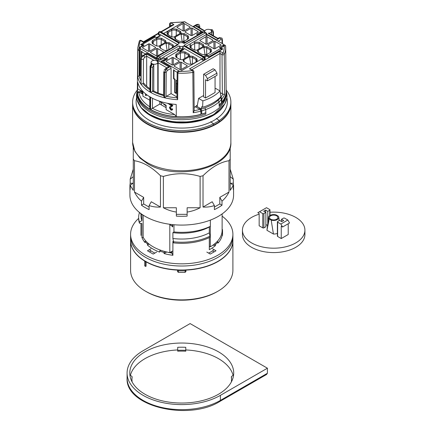 <?xml version="1.0" encoding="UTF-8"?>
<svg xmlns="http://www.w3.org/2000/svg" width="432" height="432" viewBox="0 0 432 432"><rect width="100%" height="100%" fill="white"/><g stroke="black" fill="none" stroke-linecap="round" stroke-linejoin="round"><path stroke-width="0.65" d="M172.535 251.041L169.808 252.612A40.387 23.317 180 0 1 153.182 246.823A40.387 23.317 180 0 1 143.159 237.222L143.159 215.141M132.608 103.707A49.135 28.366 0 0 0 132.602 103.934A49.135 28.366 0 0 0 146.999 123.989A49.135 28.366 0 0 0 200.545 130.14A49.135 28.366 0 0 0 230.877 103.934A49.135 28.366 0 0 0 230.877 103.707M172.535 226.136L172.535 225.634M222.129 213.916L222.129 230.337A40.387 23.317 180 0 1 210.298 246.823L210.298 226.363M209.309 246.251L210.298 246.823M169.808 252.612L169.808 224.284L170.645 225.342L172.773 225.666M226.217 90.11A49.135 28.366 180 0 1 230.877 102.168A49.135 28.366 180 0 1 219.224 120.512A49.135 28.366 180 0 1 216.486 122.229A49.135 28.366 180 0 1 213.511 123.811L210.649 121.716L213.511 123.811A49.135 28.366 180 0 1 161.087 127.91A49.135 28.366 180 0 1 132.602 102.168A49.135 28.366 180 0 1 137.268 90.11M222.059 43.448L222.032 40.041L221 39.55A1.345 0.778 -120 0 0 220.05 37.897A41.272 23.83 0 0 0 219.937 37.741A1.345 0.778 -120 0 0 219.267 37.676L221.929 38.097L219.937 37.741L217.96 38.885L208.143 33.215A3.364 1.944 0 0 0 210.584 32.648A3.364 1.944 0 0 0 211.572 31.271A3.364 1.944 0 0 0 210.935 30.137L212.468 29.905L210.584 29.9A3.364 1.944 0 0 0 206.917 29.479A3.364 1.944 0 0 0 204.838 31.271A3.364 1.944 0 0 0 204.838 31.309L195.399 25.861L196.749 26.179L204.903 30.888M208.143 33.215L209.304 33.431L217.96 38.426L219.267 37.676M146.664 86.206L146.664 54L157.756 60.399L156.8 60.95A3.364 1.944 0 0 0 152.042 60.95A3.364 1.944 0 0 0 151.054 62.321A3.364 1.944 0 0 0 153.133 64.12A3.364 1.944 0 0 0 156.8 63.698A3.364 1.944 0 0 0 157.788 62.321A3.364 1.944 0 0 0 157.151 61.187L158.134 60.62L169.225 67.025L167.875 67.343L165.429 68.758A1.345 0.778 60 0 1 166.104 68.823L164.549 72.311L164.338 97.718A44.237 25.542 180 0 1 150.66 92.41L152.577 91.309A42.892 24.764 0 0 0 163.534 95.569M152.042 63.731L150.455 66.787L150.266 92.183L149.882 90.871L150.066 66.236L151.438 63.612L152.453 63.925L153.781 65.329L152.75 67.019L152.566 91.314L153.398 90.833A41.731 24.095 0 0 0 163.539 94.835M153.781 91.039L153.781 65.329M137.333 90.256A44.437 25.655 0 0 0 200.896 114.329L200.853 111.105A44.383 25.623 180 0 1 193.207 112.736L192.845 72.414A1.345 0.275 -98.6 0 0 192.505 70.573L189.545 68.866L220.007 51.278L222.966 52.985A42.606 24.597 0 0 0 224.327 45.927L220.957 47.871L222.863 48.967L208.775 57.105L206.874 56.003L204.752 57.224M226.141 89.365A44.518 25.704 180 0 1 226.26 91.244L226.26 92.497A44.518 25.704 180 0 1 219.17 106.412L219.105 101.866A44.426 25.65 180 0 1 213.154 106.126A44.426 25.65 180 0 1 205.778 109.561L205.778 112.747A44.415 25.645 180 0 1 201.722 114.08M204.773 107.881L205.745 109.534L205.843 114.107A44.518 25.704 180 0 1 160.423 115.058A44.518 25.704 180 0 1 137.225 92.497L137.225 91.244A44.518 25.704 180 0 1 137.344 89.365M220.007 90.931L220.007 51.278M197.375 105.122L195.259 106.785L198.86 108.864L195.259 106.785L194.162 107.417M196.398 106.126L200.405 108.443A41.731 24.095 180 0 1 198.86 108.864A41.731 24.095 0 0 0 200.405 108.443L201.404 109.021L201.668 106.742L202.624 107.293L202.856 100.867A43.729 25.245 180 0 0 220.034 90.947L220.887 96.746A44.366 25.612 180 0 1 202.624 107.293M213.046 35.591L213.019 32.222L212.069 31.682L211.572 31.968M158.134 93.02L158.134 60.62M137.495 93.409L137.549 87.896A44.361 25.612 0 0 0 137.722 88.846L137.803 82.296A44.291 25.569 0 0 0 150.228 97.054L150.136 109.188A44.415 25.645 180 0 1 137.495 93.409L138.753 91.595A43.07 24.867 0 0 0 149.764 106.736M150.53 109.415L150.622 97.281A44.291 25.569 0 0 0 176.18 104.452L176.326 116.618A44.415 25.645 180 0 1 150.53 109.415L159.845 104.036L159.845 101.617M200.88 114.318A44.415 25.645 180 0 1 137.322 91.017L137.786 47.704A43.956 25.375 180 0 0 137.954 50.074L139.093 48.703L139.666 49.761L139.331 50.371L139.093 75.789A42.892 24.764 0 0 0 140.902 80.719M200.896 114.329L200.956 114.426A44.518 25.704 180 0 1 137.225 91.244M219.11 105.057L219.17 105.16A44.518 25.704 180 0 0 221.524 102.778L221.449 102.67A44.415 25.645 180 0 1 219.105 105.046A44.437 25.655 0 0 0 221.465 102.681L221.422 99.457A44.383 25.623 180 0 1 219.1 101.812M178.313 50.949L177.552 50.506A0.54 0.313 120 0 1 177.935 49.847L180.133 48.578L180.133 47.482L178.983 45.949A3.364 1.944 0 0 0 183.74 45.949L182.59 47.482L182.882 48.751A0.54 0.313 60 0 1 183.265 49.41L183.265 49.847M180.133 47.482L160.607 58.752L160.607 59.848L163.847 57.98A0.54 0.313 120 0 1 164.117 57.953L165.904 58.99L166.131 59.74M177.552 50.506L177.552 51.386M180.133 48.578A3.364 1.944 0 0 0 182.59 48.578M184.027 49.41L180.409 51.494L178.886 50.62L166.131 57.98L166.131 59.303L165.37 58.86L160.99 61.387L170.127 66.663A1.345 0.778 60 0 1 171.077 68.315L167.26 70.519L166.228 72.203L166.028 96.595L166.428 96.282A42.892 24.764 0 0 0 176.926 97.756M160.607 59.848A1.345 0.778 180 0 1 158.706 59.848L157.183 58.973A1.345 0.778 180 0 1 156.8 58.531L157.183 58.309M142.787 55.615A1.345 0.778 60 0 1 143.462 55.679C142.101 56.333 141.34 57.353 141.188 58.757L140.983 84.17L141.086 58.455C141.507 56.695 142.079 55.744 142.787 55.615L146.61 53.411A1.345 0.778 60 0 1 147.28 53.476L156.422 58.752L156.8 58.531M200.891 59.276A0.54 0.313 60 0 1 201.161 59.303L202.495 60.07L202.495 58.973L182.59 47.482M177.541 44.566L158.706 33.691L158.706 34.792L160.04 35.559A0.54 0.313 60 0 1 160.304 35.845M179.458 50.949L182.882 48.751M184.205 42.914L183.541 43.092M197.575 34.808L202.333 32.06M197.354 35.122L198.293 34.781M184.361 45.533L184.091 45.711A3.364 1.944 0 0 0 184.691 44.847L184.361 45.533L204.498 57.035A1.345 0.778 -60 0 0 203.823 57.105L184.091 45.711M204.779 59.848L204.779 58.752A1.345 0.778 0 0 0 205.173 58.201L205.173 59.303A1.345 0.778 180 0 1 204.779 59.848L204.395 60.07A1.345 0.778 180 0 1 202.495 60.07M158.706 34.792A1.345 0.778 180 0 1 158.312 34.241L158.312 33.14A1.345 0.778 0 0 0 158.706 33.691A1.345 0.778 -60 0 1 159.656 32.044L178.983 43.2A3.364 1.944 0 0 0 177.995 44.572A3.364 1.944 0 0 0 178.011 44.75L178 44.658M220.066 98.194A43.038 24.845 0 0 0 222.95 94.052L222.356 93.852L222.016 54.637A1.345 0.767 -0.5 0 0 223.916 54.621A1.345 0.767 -0.5 0 0 224.267 54.27A43.956 25.375 180 0 0 225.693 47.704L225.526 45.646A43.956 25.375 180 0 1 225.693 47.704L226.157 91.017A44.415 25.645 180 0 1 221.897 102.136M222.356 93.852L220.288 92.659M207.441 80.843L205.54 79.747L205.54 97.994L203.634 96.892L203.634 74.25L213.154 68.753L215.06 69.854L216.961 73.148L216.961 75.346L207.441 80.843L207.441 78.646L205.54 75.346L203.634 74.25M219.17 105.16L219.17 106.412M170.078 106.558L171.623 105.808L169.344 104.495L169.344 103.804L172.39 105.565L171.752 106.699L170.57 107.233L170.003 108.07L170.851 109.431L171.515 109.534L171.731 108.977L172.33 109.388L171.947 110.23L170.834 110.047L169.403 107.73L170.078 106.558L172.001 105.592M169.992 103.739L172.768 105.343L171.752 106.699M170.775 107.125L170.381 107.849L171.661 109.361M171.731 108.977L172.114 108.756L172.708 109.172L171.947 110.23M168.772 103.534L168.388 103.945L167.789 103.356M158.549 100.872L166.131 105.246L166.131 109.642L174.739 114.615L176.326 116.618M139.093 92.054L139.093 91.395L139.093 92.054L142.906 94.257M146.421 95.11L145.816 95.596L145.433 95.375L145.433 93.728M137.722 88.846L142.906 91.838L142.906 96.233L149.812 100.224M215.06 76.448L215.06 92.497L205.54 97.994M205.54 75.346L215.06 69.854M216.961 73.148L207.441 78.646M141.55 93.474A40.387 23.317 180 0 1 141.361 91.492M230.877 102.168L230.877 103.486A49.135 28.366 180 0 1 219.224 121.829L219.224 120.512L219.224 121.829A49.135 28.366 180 0 1 216.486 123.547A49.135 28.366 180 0 1 213.511 125.129A49.135 28.366 180 0 1 161.087 129.227A49.135 28.366 180 0 1 132.602 103.486L132.602 102.168M213.511 123.811L213.511 125.129L213.511 123.811M219.224 120.512L216.356 118.417L219.224 120.512M224.386 44.82L223.814 45.144L224.386 44.804L224.327 45.927A0.54 0.313 60 0 0 224.057 45.9L220.423 48.001M223.814 46.04L223.814 45.144M140.94 76.194L139.666 75.46L139.666 49.761M177.741 71.744L180.279 71.356A0.54 0.313 -120 0 0 180.009 71.329M166.131 107.665L159.845 104.036M176.931 96.973L171.077 93.593L171.077 68.315M140.238 47.871L139.093 48.649M139.093 91.395L138.753 91.595M141.097 91.341L139.477 92.275M166.093 107.644L166.131 105.797L163.847 104.479L163.847 103.928M161.368 102.497L161.368 104.917M183.26 22.151L183.2 22.183A0.54 0.313 60 0 1 183.584 22.847M139.536 48.276A0.54 0.313 -120 0 0 139.158 47.612L139.093 48.703M199.368 27.691L199.357 26.86L198.331 26.368A1.345 0.778 -120 0 0 197.375 24.716L198.045 24.305L197.105 24.656A1.345 0.778 -120 0 0 196.436 24.586L198.05 24.311M149.899 88.722A41.731 24.095 0 0 1 143.77 83.149L142.857 83.597A42.892 24.764 0 0 0 149.893 89.737M150.266 92.183A44.237 25.542 180 0 1 141.07 84.289L141.275 58.876C141.426 57.478 142.182 56.452 143.543 55.798A1.345 0.778 60 0 1 144.499 57.445L143.467 59.13L143.267 83.435M139.666 75.46L139.093 75.789M171.077 93.593L166.428 96.282M150.66 92.41L150.849 67.014L152.453 63.925M177.158 97.778L177.644 99.668A44.237 25.542 180 0 1 164.549 97.772L164.754 72.36L166.309 68.872A1.345 0.778 60 0 1 167.26 70.519M223.247 46.37L223.247 44.134L207.063 34.792L206.696 35.003L207.441 34.571L216.626 39.874L220.05 37.897L221.924 38.097M157.756 60.399L156.406 60.723M149.839 96.503L149.753 107.87L150.136 109.188M221.524 102.778L221.524 99.419L220.952 98.264L221.422 99.457M222.95 94.052L224.618 94.597A44.383 25.623 180 0 1 221.897 98.896M224.618 94.597L224.267 54.27A1.345 1.064 -155.7 0 0 222.966 52.985A1.345 0.778 -60 0 0 222.016 54.637L220.007 53.476L191.846 69.736M225.526 45.646L224.386 44.852M178.405 71.399L177.908 73.143A43.956 25.375 180 0 0 192.845 72.414A1.345 0.767 -0.5 0 0 193.46 72.209A1.345 0.767 -0.5 0 0 193.855 71.658A1.345 1.345 0 0 0 193.18 70.508L189.545 68.866M200.956 114.426L200.956 111.067L200.383 109.912L200.853 111.105M193.207 112.736L194.146 110.684M158.312 33.696L143.473 42.266L140.513 40.554A1.345 0.778 120 0 1 141.188 40.489A1.345 1.345 0 0 0 139.288 41.099A1.345 1.064 24.3 0 1 140.513 40.554A42.606 24.597 0 0 0 139.158 47.612L142.522 45.673L140.621 44.572L154.705 36.439L156.611 37.535L160.04 35.559M160.801 31.806L172.589 25.002L173.934 24.678L161.195 32.033M200.399 33.178L200.399 30.942L184.216 21.6L163.669 33.464L183.2 22.183A42.606 24.597 0 0 0 170.975 22.972A1.345 0.275 -98.6 0 0 170.775 22.739A1.345 1.345 0 0 0 169.63 24.057L169.609 26.719M197.305 26.957L204.838 31.309M141.07 84.289L142.857 83.597M163.642 95.602L164.338 97.718M164.549 97.772L166.028 96.595M140.983 84.17A44.237 25.542 180 0 1 137.695 76.604L139.082 75.8M202.111 32.373L198.115 34.679M206.68 35.008L206.696 34.02A1.345 1.345 0 0 0 206.021 32.854L204.498 31.973A1.345 1.345 0 0 0 203.153 31.973A1.345 0.778 -120 0 1 203.823 32.044L184.091 43.438A3.364 1.944 0 0 0 179.393 42.995L160.04 31.822L159.656 32.044A1.345 0.778 60 0 0 158.981 31.973A1.345 1.345 0 0 0 158.312 33.14M207.441 34.571L207.441 35.451M222.102 49.41L222.863 48.967M220.196 48.308L220.957 47.871M154.705 37.319L154.705 36.439M141.383 45.014L140.621 44.572M143.062 45.803L141.156 44.701M143.284 46.111L142.522 45.673M221.897 102.163A44.437 25.655 0 0 0 226.152 90.256M226.26 91.244A44.518 25.704 180 0 1 221.897 102.335L221.897 98.977A44.518 25.704 180 0 1 221.524 99.419M201.722 114.091A44.437 25.655 0 0 0 205.783 112.752M205.843 112.855A44.518 25.704 180 0 1 201.722 114.21L201.722 110.851A44.518 25.704 180 0 1 200.956 111.067M221.897 98.977L221.324 97.654A43.751 25.261 180 0 1 220.952 98.096M205.745 109.534A44.383 25.623 180 0 1 201.722 110.862L201.15 109.528A43.751 25.261 180 0 1 200.383 109.744M168.388 103.464L168.388 103.945M170.694 106.272L171.077 106.051M172.33 109.388L172.708 109.172M170.851 109.431L171.229 109.21M170.003 108.07L170.381 107.849M172.325 106.007L172.708 105.786M172.39 105.565L172.768 105.343M147.074 94.997L145.816 95.596M146.027 94.532L146.302 94.424M223.387 106.261A44.426 25.65 180 0 1 213.154 115.468A44.426 25.65 180 0 1 140.098 106.261M226.87 97.799A45.641 26.347 180 0 1 214.013 120.361A45.641 26.347 180 0 1 161.168 125.248A45.641 26.347 180 0 1 136.615 97.799M226.163 94.165A44.426 25.65 180 0 1 213.154 112.169A44.426 25.65 180 0 1 164.846 117.758A44.426 25.65 180 0 1 137.317 94.165M196.436 105.662L197.197 106.105L198.601 98.41L202.856 100.867M220.034 90.947L215.784 88.49L215.06 88.906M203.634 95.504L198.601 98.41M205.778 109.561L204.8 107.897A43.076 24.872 180 0 1 201.404 109.021M220.028 97.632L220.072 98.242A43.076 24.872 180 0 1 218.128 100.202L219.105 101.866M218.128 100.202A43.076 24.872 180 0 1 204.8 107.897M230.202 176.666L233.291 179.183L233.291 183.26A51.829 29.921 180 0 1 233.572 186.37L233.572 195.161A51.829 29.921 180 0 1 218.392 216.319A51.829 29.921 180 0 1 161.908 222.809A51.829 29.921 180 0 1 129.913 195.161L129.913 186.37A51.829 29.921 180 0 1 130.194 183.26L130.194 179.183L133.277 169.166M214.385 207.09L219.818 203.958L219.818 197.359L221.999 201.139L221.999 205.216A51.829 29.921 180 0 1 218.392 207.527A51.829 29.921 180 0 1 214.385 209.612L214.385 205.535C210.897 206.782 207.106 207.29 203.018 207.058L212.204 201.755L214.385 205.535M163.372 207.754C167.567 209.968 171.893 211.399 176.359 212.053L176.359 207.754L163.372 207.754L163.372 176.429C175.64 172.805 187.888 172.805 200.113 176.429A51.829 29.921 -0 0 0 203.018 175.732L203.018 207.058M200.113 176.429L200.113 207.754L187.126 207.754L187.126 212.053C191.587 211.399 195.917 209.968 200.113 207.754M187.126 212.053L187.126 216.13A51.829 29.921 180 0 1 176.359 216.13L176.359 212.053M160.461 207.058L151.281 201.755L149.099 205.535C152.588 206.782 156.373 207.29 160.461 207.058L160.461 175.732A51.829 29.921 -0 0 0 163.372 176.429M149.099 205.535L149.099 209.612A51.829 29.921 180 0 1 141.485 205.216L141.485 201.139C138.661 198.742 136.328 195.718 134.482 192.056L143.667 197.359L141.485 201.139M133.277 182.882L130.194 185.404L133.277 190.382L133.277 159.057A51.829 29.921 -0 0 0 134.482 160.731L134.482 192.056M130.194 185.404L130.194 189.481A51.829 29.921 180 0 1 129.913 186.37M133.277 159.057L133.277 147.328M160.461 175.732C151.826 167.119 143.165 162.119 134.482 160.731M219.818 197.359L229.003 192.056L229.003 160.731C224.802 161.379 220.471 162.961 216.011 165.483C211.556 168.107 207.225 171.526 203.018 175.732M230.202 182.882L233.291 185.404L230.202 190.382L230.202 147.328M187.126 214.348L176.359 214.348M149.099 207.09L143.667 203.958L143.667 197.359M229.003 160.731A51.829 29.921 -0 0 0 230.202 159.057M233.291 179.183L230.202 169.166M233.572 186.37A51.829 29.921 180 0 1 233.291 189.481L233.291 185.404M221.999 201.139C224.824 198.742 227.156 195.718 229.003 192.056M219.818 203.958L221.999 205.216M230.666 183.26L233.291 183.26M133.277 176.666L130.194 179.183M132.818 183.26L130.194 183.26M143.667 203.958L141.485 205.216M179.815 33.593L179.815 32.357L180.506 31.439A6.998 4.039 180 0 1 181.03 32.891L173.885 37.017A6.998 4.039 180 0 1 171.364 36.715L167.557 34.517A6.998 4.039 180 0 1 167.557 31.439L171.364 29.241A6.998 4.039 180 0 1 176.693 29.241L180.506 31.439M180.203 33.367A6.194 3.575 0 0 0 179.815 32.357L176.245 30.294A6.194 3.575 0 0 0 171.817 30.294L168.248 32.357A6.194 3.575 0 0 0 167.837 33.637A6.194 3.575 0 0 0 168.248 34.911L168.248 32.357L167.557 31.439M183.859 41.207L183.859 34.695A6.194 3.575 0 0 0 181.062 34.474L182.191 41.504M175.473 38.313L175.478 37.697A6.194 3.575 0 0 0 175.451 38.032A6.194 3.575 0 0 0 175.862 39.312M181.791 33.334A6.998 4.039 180 0 1 184.313 33.637L188.12 35.834A6.998 4.039 180 0 1 188.12 38.912L184.313 41.11A6.998 4.039 180 0 1 178.983 41.11L175.171 38.912A6.998 4.039 180 0 1 174.647 37.454L181.791 33.334L181.062 34.474M175.478 37.697L174.647 37.454M184.313 33.637L183.859 34.695L187.429 36.758L188.12 35.834M197.91 35.003L196.592 34.241L200.399 32.044M184.118 30.888L189.929 27.535A0.81 0.464 -0 0 0 190.166 27.205A0.81 0.464 -0 0 0 189.929 26.876L184.216 23.576A0.81 0.464 -0 0 0 183.076 23.576L177.266 26.93A0.81 0.464 -0 0 0 177.028 27.259A0.81 0.464 -0 0 0 177.266 27.589L182.979 30.888A0.81 0.464 -0 0 0 184.118 30.888M191.068 28.193L185.263 31.547A0.81 0.464 -0 0 0 185.026 31.876A0.81 0.464 -0 0 0 185.263 32.206L190.976 35.505A0.81 0.464 -0 0 0 192.116 35.505L197.926 32.152A0.81 0.464 -0 0 0 198.158 31.822A0.81 0.464 -0 0 0 197.926 31.493L192.213 28.193A0.81 0.464 -0 0 0 191.068 28.193L191.068 35.554M176.245 35.656L176.245 30.294L176.693 29.241M171.817 36.812L171.817 30.294L171.364 29.241M182.002 42.665L183.838 41.607L183.838 42.741M187.429 39.312L187.429 36.758A6.194 3.575 0 0 1 187.839 38.032A6.194 3.575 0 0 1 187.429 39.312M183.838 41.607L185.155 42.368M184.037 61.063L184.048 60.448A6.194 3.575 0 0 0 184.021 60.782A6.194 3.575 0 0 0 184.432 62.062M192.424 63.958L192.424 57.445A6.194 3.575 0 0 0 189.632 57.224L190.744 64.157M188.384 56.349L188.384 55.112L189.07 54.189A6.998 4.039 180 0 1 189.594 55.647L182.455 59.767A6.998 4.039 180 0 1 179.933 59.465L176.126 57.267A6.998 4.039 180 0 1 176.126 54.189L179.933 51.991A6.998 4.039 180 0 1 185.263 51.991L189.07 54.189M188.773 56.122A6.194 3.575 0 0 0 188.384 55.112L184.81 53.05A6.194 3.575 0 0 0 180.387 53.05L176.812 55.112A6.194 3.575 0 0 0 176.407 56.387A6.194 3.575 0 0 0 176.812 57.667L176.812 55.112L176.126 54.189M196.684 58.585L195.998 59.508A6.194 3.575 0 0 1 196.403 60.782A6.194 3.575 0 0 1 195.998 62.062L195.998 59.508L192.424 57.445L192.877 56.387L196.684 58.585A6.998 4.039 180 0 1 196.684 61.663L192.877 63.86A6.998 4.039 180 0 1 187.547 63.86L183.74 61.663A6.998 4.039 180 0 1 183.217 60.21L190.361 56.084L189.632 57.224M184.048 60.448L183.217 60.21M190.361 56.084A6.998 4.039 180 0 1 192.877 56.387M165.947 107.557L165.947 105.689M173.556 64.687L173.27 64.525A2.695 1.555 -60 0 1 173.248 64.865M166.131 57.98L167.654 58.86L163.847 61.058L163.847 63.04M180.122 62.213L174.317 65.567A0.81 0.464 0 0 0 174.08 65.896A0.81 0.464 0 0 0 174.317 66.226L180.025 69.525A0.81 0.464 0 0 0 181.17 69.525L186.975 66.172A0.81 0.464 0 0 0 187.213 65.842A0.81 0.464 0 0 0 186.975 65.513L181.267 62.213A0.81 0.464 0 0 0 180.122 62.213L180.122 69.568M173.173 64.908L178.983 61.555A0.81 0.464 0 0 0 179.215 61.225A0.81 0.464 0 0 0 178.983 60.896L173.27 57.596A0.81 0.464 0 0 0 172.125 57.596L166.32 60.95A0.81 0.464 0 0 0 166.082 61.279A0.81 0.464 0 0 0 166.32 61.609L172.033 64.908A0.81 0.464 0 0 0 173.173 64.908M163.847 62.159L180.025 71.501L201.161 59.303L180.279 71.356A42.606 24.597 0 0 0 192.505 70.573A1.345 0.778 120 0 1 193.18 70.508M180.387 59.562L180.387 53.05L179.933 51.991M184.81 58.406L184.81 53.05L185.263 51.991M181.267 62.213L181.267 69.136A2.695 1.555 -60 0 1 181.246 69.482M177.034 86.324L176.602 85.849L177.039 86.103M177.012 88.803L176.602 88.565L177.012 88.582M177.023 87.561L176.602 87.097L177.028 87.34M177.007 89.537L176.602 89.305L177.007 89.311M176.98 92.016L176.602 91.573L176.985 91.795M176.99 90.774L176.602 90.326L176.996 90.553M177.206 84.823L176.548 83.662L176.969 83.198M177.363 72.16C176.067 71.879 174.798 71.08 173.556 69.757L173.556 78.754L174.695 79.418L174.695 92.605L176.218 93.485L176.218 80.293L177.088 80.795M176.769 83.803L177.196 83.506L176.769 83.803L177.196 84.591M173.934 69.908L173.934 78.538L175.079 79.196L175.079 92.389L176.218 93.047M176.218 80.293L177.093 80.357M175.079 92.389L174.695 92.605M173.934 78.538L173.556 78.754M175.079 79.196L174.695 79.418M140.238 90.299L140.238 90.85L142.906 92.389L142.484 92.146L142.484 94.014M160.434 47.434L160.439 46.818A6.194 3.575 0 0 0 160.412 47.153A6.194 3.575 0 0 0 160.823 48.433M168.82 49.599L168.82 43.816A6.194 3.575 0 0 0 166.023 43.594L167.135 50.528M164.776 42.719L164.776 41.483L165.461 40.559A6.998 4.039 180 0 1 165.991 42.017L158.846 46.138A6.998 4.039 180 0 1 156.325 45.835L152.518 43.637A6.998 4.039 180 0 1 152.518 40.559L156.325 38.362A6.998 4.039 180 0 1 161.654 38.362L165.461 40.559M165.164 42.493A6.194 3.575 0 0 0 164.776 41.483L161.201 39.42A6.194 3.575 0 0 0 156.778 39.42L153.209 41.483A6.194 3.575 0 0 0 152.798 42.757A6.194 3.575 0 0 0 153.209 44.037L153.209 41.483L152.518 40.559M167.222 50.522A6.998 4.039 180 0 1 163.939 50.231L160.132 48.033A6.998 4.039 180 0 1 159.608 46.58L166.752 42.455L166.023 43.594M160.439 46.818L159.608 46.58M172.39 47.536L172.39 45.878L168.82 43.816L169.274 42.757L173.081 44.955A6.998 4.039 180 0 1 173.578 46.85M166.752 42.455A6.998 4.039 180 0 1 169.274 42.757M142.339 93.928L142.339 92.059M160.418 35.78L156.8 37.865L155.277 36.99L142.522 44.35L142.522 45.49M149.947 51.057L149.661 50.895A2.695 1.555 -60 0 1 149.639 51.235M141.539 44.923L142.522 44.35L144.045 45.23L140.238 47.428L140.238 75.789M156.514 48.584L150.709 51.937A0.81 0.464 0 0 0 150.471 52.267A0.81 0.464 0 0 0 150.709 52.596L156.422 55.895A0.81 0.464 0 0 0 157.561 55.895L163.372 52.542A0.81 0.464 0 0 0 163.604 52.213A0.81 0.464 0 0 0 163.372 51.883L157.658 48.584A0.81 0.464 0 0 0 156.514 48.584L156.514 55.939M149.569 51.278L155.374 47.925A0.81 0.464 0 0 0 155.612 47.596A0.81 0.464 0 0 0 155.374 47.266L149.661 43.967A0.81 0.464 0 0 0 148.522 43.967L142.711 47.32A0.81 0.464 0 0 0 142.479 47.65A0.81 0.464 0 0 0 142.711 47.979L148.424 51.278A0.81 0.464 0 0 0 149.569 51.278M156.422 58.568L156.789 57.661M172.795 47.304A6.194 3.575 0 0 0 172.8 47.153A6.194 3.575 0 0 0 172.39 45.878L173.081 44.955M156.778 45.932L156.778 39.42L156.325 38.362M161.201 44.777L161.201 39.42L161.654 38.362M157.658 48.584L157.658 55.507A2.695 1.555 -60 0 1 157.637 55.852M156.422 57.872L140.238 48.53M145.19 54.227L145.19 53.584C143.888 53.303 142.619 52.504 141.383 51.187L141.383 57.202M141.761 51.332L141.761 56.554M202.662 46.786L202.662 45.549L203.348 44.626A6.998 4.039 180 0 1 203.877 46.084L196.733 50.209A6.998 4.039 180 0 1 194.211 49.901L190.404 47.704A6.998 4.039 180 0 1 190.404 44.626L191.095 45.549A6.194 3.575 0 0 0 190.685 46.823A6.194 3.575 0 0 0 191.095 48.103L191.095 45.549L194.665 43.486L194.211 42.428A6.998 4.039 180 0 1 199.541 42.428L203.348 44.626M203.051 46.559A6.194 3.575 0 0 0 202.662 45.549L199.087 43.486A6.194 3.575 0 0 0 194.665 43.486L194.665 49.999M206.701 54.4L206.701 47.882A6.194 3.575 0 0 0 203.909 47.66L205.038 54.697M198.32 51.5L198.326 50.884A6.194 3.575 0 0 0 198.299 51.224A6.194 3.575 0 0 0 198.709 52.499M204.638 46.521A6.998 4.039 180 0 1 207.155 46.823L210.967 49.027A6.998 4.039 180 0 1 210.967 52.099L207.155 54.302A6.998 4.039 180 0 1 201.825 54.302L198.018 52.099A6.998 4.039 180 0 1 197.494 50.647L204.638 46.521L203.909 47.66M198.326 50.884L197.494 50.647M207.155 46.823L206.701 47.882L210.276 49.945L210.967 49.027M203.65 56.543L206.68 54.794L208.202 55.674L220.957 48.308L220.957 49.885M208.202 55.674L208.202 56.592M220.957 48.308L219.434 47.428L223.247 45.23M206.966 44.08L212.771 40.727A0.81 0.464 -0 0 0 213.008 40.397A0.81 0.464 -0 0 0 212.771 40.068L207.063 36.769A0.81 0.464 -0 0 0 205.918 36.769L200.113 40.122A0.81 0.464 -0 0 0 199.876 40.451A0.81 0.464 -0 0 0 200.113 40.781L205.826 44.08A0.81 0.464 -0 0 0 206.966 44.08M213.916 41.386L208.111 44.739A0.81 0.464 -0 0 0 207.873 45.068A0.81 0.464 -0 0 0 208.111 45.398L213.818 48.692A0.81 0.464 -0 0 0 214.963 48.692L220.768 45.344A0.81 0.464 -0 0 0 221.006 45.014A0.81 0.464 -0 0 0 220.768 44.68L215.06 41.386A0.81 0.464 -0 0 0 213.916 41.386L213.916 48.74M199.087 48.848L199.087 43.486L199.541 42.428M206.68 54.794L206.68 55.933M210.276 52.499L210.276 49.945A6.194 3.575 0 0 1 210.686 51.224A6.194 3.575 0 0 1 210.276 52.499M276.631 219.218A4.174 2.408 180 0 1 272.084 219.742A4.174 2.408 180 0 1 269.509 217.517A4.174 2.408 180 0 1 270.734 215.811A4.174 2.408 180 0 1 275.281 215.293A4.174 2.408 180 0 1 277.857 217.517A4.174 2.408 180 0 1 276.631 219.218M269.978 212.252A31.234 18.031 180 0 1 304.916 230.159L304.916 234.554A31.234 18.031 180 0 1 295.769 247.304A31.234 18.031 180 0 1 261.733 251.213A31.234 18.031 180 0 1 242.449 234.554L242.449 230.159A31.234 18.031 180 0 1 251.597 217.409A31.234 18.031 180 0 1 259.157 214.196M304.916 230.159A31.234 18.031 180 0 1 295.769 242.908A31.234 18.031 180 0 1 261.733 246.818A31.234 18.031 180 0 1 242.449 230.159M268.58 217.301L266.971 229.873A6.728 3.888 180 0 0 266.954 230.299L269.228 218.965A5.114 2.954 180 0 1 268.58 217.301A5.114 2.954 180 0 1 270.065 215.428A5.114 2.954 180 0 1 276.194 214.942L278.138 216.065A5.114 2.954 180 0 1 278.786 217.301A5.114 2.954 180 0 1 276.426 220.012A5.114 2.954 180 0 1 271.172 220.088L273.44 234.041A6.728 3.888 180 0 0 277.387 233.404M269.228 218.965L271.172 220.088M280.859 224.035L287.825 220.012L284.591 218.144A0.81 0.464 0 0 0 283.451 218.144L281.486 219.278L283.678 220.541L281.772 221.638L279.585 220.374L277.625 221.508A0.81 0.464 0 0 0 277.387 221.837A0.81 0.464 0 0 0 277.625 222.167L280.859 224.035L282.571 227.005L281.243 226.233L281.243 238.545L277.625 236.455A0.81 0.464 180 0 1 277.387 236.126L277.387 221.837M267.781 223.544L267.781 211.361L269.741 210.227A0.81 0.464 0 0 0 269.978 209.898A0.81 0.464 0 0 0 269.741 209.569L266.506 207.7L257.823 212.711L259.157 213.484L259.157 225.796L262.775 227.88L262.775 213.592L259.535 211.723M266.954 230.299L273.44 234.041M288.209 223.749L288.209 234.522L281.243 238.545M265.874 224.554L267.527 225.504M265.594 212.296L265.594 210.098L263.687 211.199L265.874 212.463L265.874 226.751L263.914 227.88A0.81 0.464 180 0 1 262.775 227.88M287.825 220.012L289.543 222.982L282.571 227.005M281.486 221.476L281.486 219.278M265.594 210.098L267.781 211.361M262.775 213.592A0.81 0.464 0 0 0 263.914 213.592L263.914 227.88M265.874 212.463L263.914 213.592M170.543 252.85L171.018 252.574L171.018 251.915M232.897 234.295L232.897 236.493A51.154 29.533 180 0 1 217.912 257.375A51.154 29.533 180 0 1 162.167 263.779A51.154 29.533 180 0 1 130.588 236.493A51.154 29.533 0 0 0 162.167 263.779A51.154 29.533 0 0 0 217.912 257.375A51.154 29.533 0 0 0 232.897 236.493L232.897 240.446A51.154 29.533 180 0 1 217.912 261.333A51.154 29.533 180 0 1 162.167 267.732A51.154 29.533 180 0 1 130.588 240.446L130.588 234.295A51.154 29.533 0 0 0 162.167 261.581A51.154 29.533 0 0 0 217.912 255.177A51.154 29.533 0 0 0 232.897 234.295A51.154 29.533 0 0 0 222.129 216.167M209.309 237.578L209.309 249.674A40.792 23.549 0 0 0 210.584 248.967A40.792 23.549 0 0 0 215.449 245.576L215.449 244.474L214.121 244.269M173.95 224.743L173.95 231.952L172.897 232.659L172.897 238.486L173.561 241.785L173.561 242.881L172.897 241.456L172.897 255.307L171.866 253.076A37.287 21.53 180 0 1 168.577 252.455A1.345 0.778 180 0 1 168.107 252.283M166.72 251.98L164.036 253.53A40.792 23.549 0 0 0 172.897 255.307M164.036 253.53L164.036 252.428A40.792 23.549 180 0 1 159.64 251.008L160.871 250.301M149.143 244.102L147.458 245.074A40.792 23.549 0 0 0 159.64 252.11L159.64 251.008M147.458 245.074L147.458 243.972A40.792 23.549 180 0 1 144.995 241.439L145.8 240.975M143.392 237.649L141.923 237.422A40.792 23.549 0 0 0 144.995 242.536L144.995 241.439M141.923 237.422L141.923 223.571L139.444 223.187L139.444 222.086L141.923 220.601L141.923 214.774L138.532 211.685M222.226 229.43A40.792 23.549 0 0 0 222.129 229.009M222.129 229.419L222.415 229.462A40.792 23.549 180 0 1 222.529 231.217A40.792 23.549 180 0 1 222.48 232.367L221.983 232.292M216.902 241.807L218.02 241.979L218.02 243.076A40.792 23.549 0 0 0 222.48 233.469L222.48 232.367M218.02 241.979A40.792 23.549 180 0 1 215.449 244.474M222.48 233.469L221.783 233.361M209.768 246.515A37.287 21.53 180 0 1 209.309 246.812M172.778 226.174A37.287 21.53 180 0 1 171.866 226.033M171.866 253.076L171.866 251.424M140.951 213.899L140.951 215.498A40.792 23.549 0 0 0 141.923 220.601M139.477 212.555A43.076 24.872 0 0 0 138.661 217.366A43.076 24.872 0 0 0 139.444 222.086M138.661 217.366L138.661 218.462A43.076 24.872 0 0 0 139.444 223.187M173.95 231.952A44.426 25.65 0 0 0 210.357 226.319L210.357 220.109M172.897 232.659A40.792 23.549 0 0 0 209.309 227.027L210.357 226.319M172.897 238.486A40.792 23.549 0 0 0 209.309 232.853L209.309 227.027M173.561 241.785A43.076 24.872 0 0 0 209.974 236.153L209.309 232.853M173.561 242.881A43.076 24.872 0 0 0 209.974 237.249L209.974 236.153M172.746 226.503A37.854 21.854 180 0 1 172.033 226.4L172.476 226.957L172.67 224.624M215.449 245.576L212.884 245.182M165.38 251.651L164.036 252.428M148.354 243.454L147.458 243.972M217.912 291.227L216.961 291.778A49.81 28.755 180 0 1 181.742 300.202A49.81 28.755 180 0 1 146.518 291.778L145.568 291.227A51.154 29.533 0 0 0 181.742 299.878A51.154 29.533 0 0 0 217.912 291.227A51.154 29.533 0 0 0 232.897 270.346L232.897 242.865A51.154 29.533 0 0 0 232.853 241.655M177.568 270.081L178.378 270.778A48.465 27.977 0 0 0 181.742 270.848A48.465 27.977 0 0 0 185.107 270.778L185.917 270.081M178.378 270.778L178.378 272.338A51.154 29.533 0 0 0 181.742 272.403A51.154 29.533 0 0 0 185.107 272.338L185.107 270.778M232.475 245.198L232.735 245.198A51.154 29.533 0 0 0 232.897 242.865M232.4 244.555L232.454 244.555C232.492 245.797 232.583 246.013 232.735 245.198L232.589 245.695M232.454 244.555A51.154 29.533 180 0 1 185.917 270.103L185.917 271.642L185.107 272.338M178.378 272.338L177.568 271.642L177.568 270.103A51.154 29.533 180 0 1 146.048 261.824L146.048 266.22L145.665 266.441L145.665 262.046L146.048 261.824M145.665 266.441L144.715 265.896L144.715 261.495L145.098 261.274A51.154 29.533 180 0 1 131.031 244.555C130.993 245.797 130.901 246.013 130.745 245.198L131.009 245.198M130.891 245.689L130.745 245.198A51.154 29.533 0 0 1 130.588 242.865L130.588 270.346A51.154 29.533 0 0 0 145.568 291.227M130.626 241.655A51.154 29.533 0 0 0 130.588 242.865M144.715 261.495L145.665 262.046M138.661 218.365A51.154 29.533 0 0 0 130.588 234.295M150.952 248.773L147.474 250.781L153.182 254.075L156.659 252.072M212.533 248.773L216.011 250.781L210.298 254.075L206.82 252.072M150.952 250.97L149.375 251.878M212.533 250.97L214.105 251.878M233.577 375.127A51.964 30.002 0 0 0 233.545 374.884L231.385 376.645L231.385 377.525A49.81 28.755 0 0 1 231.547 379.415M185.782 349.947A51.964 30.002 180 0 1 218.484 358.641A51.964 30.002 180 0 1 233.091 375.257M144.995 394.254A51.964 30.002 0 0 0 201.625 400.756A51.964 30.002 0 0 0 233.707 373.037A51.964 30.002 0 0 0 218.484 351.826A51.964 30.002 0 0 0 161.854 345.325A51.964 30.002 0 0 0 129.778 373.037A51.964 30.002 0 0 0 144.995 394.254M231.385 381.899L231.892 380.894M231.385 381.305A49.81 28.755 0 0 0 231.552 378.977A49.81 28.755 0 0 0 231.385 376.645M177.703 347.306L177.703 351.194A49.81 28.755 0 0 1 185.782 351.194L185.782 347.306A51.964 30.002 0 0 0 177.703 347.306L177.703 347.906M185.782 350.314A49.81 28.755 0 0 0 177.703 350.314M131.593 380.894L132.095 381.899M131.938 379.415A49.81 28.755 0 0 1 132.095 377.525L132.095 376.645L129.935 374.884A51.964 30.002 0 0 0 129.902 375.127M132.095 376.645A49.81 28.755 0 0 0 131.933 378.977A49.81 28.755 0 0 0 132.095 381.305M220.39 395.35A54.653 31.558 180 0 1 160.823 402.192A54.653 31.558 180 0 1 127.084 373.037A54.653 31.558 180 0 1 143.095 350.725L190.118 323.579L267.413 368.204L220.39 395.35L220.39 400.41L267.413 373.259L267.413 368.204M130.394 375.257A51.964 30.002 180 0 1 177.703 349.947M219.942 401.393C188.703 421.2 125.177 406.615 127.084 378.097A54.653 31.558 0 0 0 160.823 407.246A54.653 31.558 0 0 0 220.39 400.41A2.155 1.242 60 0 1 219.942 401.393L266.522 374.501L267.413 373.259M146.999 162.464A49.135 28.366 0 0 0 200.545 168.61A49.135 28.366 0 0 0 230.877 142.403C232.389 168.556 175.619 181.391 147.555 163.696L140.022 158.112L134.93 151.465L132.602 142.403A49.135 28.366 0 0 0 146.999 162.464M166.925 67.894L158.134 62.818L157.788 63.018M177.406 72.349A0.81 0.459 0.6 0 0 177.169 72.673A0.81 0.459 0.6 0 0 177.908 73.143L177.644 99.668M166.228 72.203A1.345 0.772 0.5 0 1 164.754 72.36A43.967 25.385 180 0 1 164.549 72.311A1.345 0.772 0.5 0 1 163.728 71.593L163.534 95.996M152.75 67.019A1.345 0.772 0.4 0 1 150.849 67.014A43.967 25.385 180 0 1 150.455 66.787A1.345 0.772 0.4 0 1 150.066 66.236M143.467 59.13A1.345 0.772 0.5 0 1 141.275 58.876A43.967 25.385 180 0 1 141.188 58.757A1.345 0.772 0.5 0 1 141.086 58.455M137.695 76.604L137.954 50.074A0.81 0.459 0.6 0 0 138.483 50.468A0.81 0.459 0.6 0 0 139.331 50.371M206.302 36.11L206.302 34.571L185.944 46.321M177.935 49.847L179.458 50.728M169.225 67.025L166.104 68.823A41.272 23.83 0 0 0 166.309 68.872L170.127 66.663M165.37 58.86L163.847 57.98M147.28 53.476L143.462 55.679A41.272 23.83 0 0 0 143.543 55.798L146.664 54M183.74 45.949L203.445 57.321A1.345 0.778 120 0 0 202.495 58.973A1.345 0.778 0 0 0 204.395 58.973L204.395 60.07M212.069 31.682A1.345 0.778 -120 0 0 211.118 30.029A41.272 23.83 0 0 0 210.735 29.813A1.345 0.778 -120 0 0 210.179 29.7M195.399 25.861L197.375 24.716A41.272 23.83 0 0 0 197.105 24.656L193.687 26.627L202.873 31.93M179.885 42.827L160.709 31.757A1.345 0.778 120 0 0 160.04 31.822A1.345 0.778 60 0 0 159.365 31.757L158.981 31.973M171.639 25.547L170.024 24.619A1.345 0.778 -60 0 1 170.975 22.972L173.934 24.678M194.189 110.673A43.038 24.845 0 0 0 201.377 108.999M153.943 60.399L146.664 56.198L144.499 57.445M201.955 32.281L200.399 31.385M221.945 49.318L220.957 48.751M183.265 49.41L180.025 51.278M166.131 59.303L161.752 61.83M169.63 24.057A1.345 0.783 -179.5 0 0 170.024 24.619L170.008 26.492M198.331 26.368L197.699 26.73M221 39.55L218.149 41.191M152.512 98.296L152.437 108.319M152.447 108.308A43.07 24.867 0 0 0 174.739 114.615M153.565 64.741A1.345 0.778 60 0 1 153.7 65.378M213.019 32.222A1.345 0.783 -0.4 0 0 213.413 31.66L212.468 29.905M199.357 26.86A1.345 0.783 -0.5 0 0 199.751 26.303L199.751 26.303C199.406 24.943 198.925 24.3 198.32 24.376L198.32 24.376M196.436 24.586L193.012 26.563A1.345 0.778 60 0 1 193.687 26.627A0.54 0.313 -60 0 0 193.417 26.914M222.032 40.041A1.345 0.783 -0.5 0 0 222.426 39.479L222.048 38.264M216.362 40.16A0.54 0.313 120 0 1 216.626 39.874A1.345 0.778 60 0 1 217.388 40.754M177.887 71.383L177.169 72.673L177.46 71.831C178.114 70.907 178.016 71.188 177.169 72.673L176.92 98.226M204.779 58.752L204.395 58.973A1.345 0.778 60 0 0 203.445 57.321L203.823 57.105A1.345 0.778 60 0 1 204.779 58.752M178.011 44.75L158.134 56.225L159.656 57.105L178.983 45.949M184.691 44.847L205.346 32.924L203.823 32.044A1.345 0.778 -60 0 1 204.498 31.973M158.706 59.848L158.706 58.752L157.183 57.872L157.183 58.973M206.021 32.854A1.345 0.778 -60 0 0 205.346 32.924A1.345 0.778 60 0 1 206.302 34.571A1.345 0.778 0 0 0 206.696 34.02M156.789 57.321A1.345 0.778 0 0 0 157.183 57.872A1.345 0.778 120 0 1 158.134 56.225A1.345 0.778 -120 0 0 157.459 56.155A1.345 1.345 0 0 0 156.789 57.321L156.789 58.439M158.706 58.752A1.345 0.778 0 0 0 160.607 58.752A1.345 0.778 60 0 0 159.656 57.105A1.345 0.778 120 0 0 158.706 58.752M209.839 116.575A43.886 25.337 180 0 1 153.646 116.575M220.477 109.571A44.156 25.493 180 0 1 212.965 115.36A44.156 25.493 180 0 1 143.008 109.571M226.26 91.368A45.22 26.109 180 0 1 213.716 114.404A45.22 26.109 180 0 1 160.828 119.092A45.22 26.109 180 0 1 137.225 91.368L136.944 99.657L141.134 107.579L149.348 114.329L160.78 119.259L174.29 121.883L188.541 121.943L202.117 119.437L213.667 114.604L224.883 103.901L226.881 97.681L226.26 91.363M213.532 114.588A44.96 25.958 180 0 1 142.868 109.28M185.263 32.206L185.263 31.547M177.266 27.589L177.266 26.93M183.076 30.937L183.076 23.576M184.216 30.834L184.216 23.576M189.929 27.535L189.929 26.876M197.926 32.152L197.926 31.493M192.213 35.451L192.213 28.193M174.317 66.226L174.317 65.567M186.975 66.172L186.975 65.513M181.267 69.136L181.548 69.304M178.983 61.555L178.983 60.896M173.27 64.525L173.27 57.596M172.125 64.951L172.125 57.596M166.32 61.609L166.32 60.95M150.709 52.596L150.709 51.937M163.372 52.542L163.372 51.883M157.658 55.507L157.945 55.674M155.374 47.925L155.374 47.266M149.661 50.895L149.661 43.967M148.522 51.322L148.522 43.967M142.711 47.979L142.711 47.32M208.111 45.398L208.111 44.739M200.113 40.781L200.113 40.122M205.918 44.123L205.918 36.769M207.063 44.021L207.063 36.769M212.771 40.727L212.771 40.068M220.768 45.344L220.768 44.68M215.06 48.638L215.06 41.386M269.741 215.633L269.741 210.227M277.625 222.167L277.625 236.455M149.342 249.701A40.792 23.549 0 0 0 154.867 253.109M208.618 253.109A40.792 23.549 0 0 0 210.584 252.045A40.792 23.549 0 0 0 214.137 249.701M171.018 252.574A31.633 18.263 0 0 0 171.866 252.742M230.877 142.403L230.877 103.934M132.602 142.403L132.602 103.934M151.054 63.947L151.054 62.321M184.361 42.827L183.368 43.011M193.855 71.658L194.195 110.921M213.446 35.824L213.413 31.66M210.06 29.743L212.074 29.673M139.288 41.099L137.786 47.704M141.188 40.489L143.473 41.807L158.312 33.242M183.616 21.946L170.775 22.739M199.768 27.923L199.751 26.303M222.458 43.681L222.426 39.479M165.429 68.758L164.047 70.292M186.311 23.042L185.333 22.01M225.52 45.522L224.019 44.75M222.323 49.097L208.775 56.921L206.874 55.82L204.622 57.121M224.057 45.9L224.386 45.754M156.789 58.358L156.265 58.66M205.173 58.201A1.345 1.345 0 0 0 204.498 57.035M160.709 31.757A1.345 1.345 0 0 0 159.365 31.757M183.724 43.189L203.153 31.973M178.033 44.28L157.459 56.155M157.788 92.88L157.788 62.321M211.572 34.738L211.572 31.271M176.909 83.479L177.293 83.257M278.786 217.301L279.207 220.595M269.978 209.898L269.978 215.482M140.951 235.391L140.951 223.42M222.529 235.391L222.529 231.217M127.084 378.097L127.084 373.037"/></g></svg>
